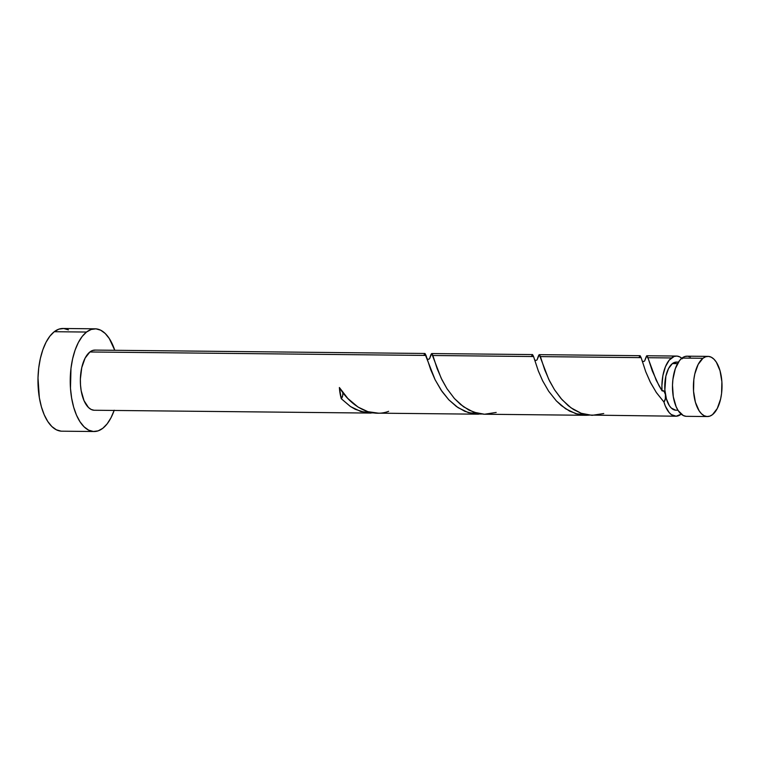 <?xml version="1.0" encoding="UTF-8"?>
<svg xmlns="http://www.w3.org/2000/svg" width="760" height="760" viewBox="0 0 760 760"><rect width="100%" height="100%" fill="white"/><g stroke="black" fill="none" stroke-linecap="round" stroke-linejoin="round"><path stroke-width="1.14" d="M690.317 356.981L687.543 356.193L684.741 356.554L682.024 358.065A30.077 14.307 90.6 0 0 672.657 391.505A30.077 14.307 90.6 0 0 686.48 416.328L707.399 416.546A30.077 14.307 -89.4 0 1 693.586 391.723A30.077 14.307 -89.4 0 1 702.943 358.273L682.024 358.065L679.478 360.648L675.327 368.638L672.923 379.316L672.495 385.159L673.293 396.739L676.153 406.733L678.224 410.637L683.259 415.52L686.033 416.309M708.016 356.383L687.097 356.174A30.077 14.307 90.6 0 0 682.024 358.065L702.943 358.273A30.077 14.307 -89.4 0 1 708.016 356.383A30.077 14.307 -89.4 0 1 721.838 381.206A30.077 14.307 -89.4 0 1 712.481 414.656L717.278 408.49L720.622 398.971L721.582 393.395L721.876 381.672L720.014 370.671L716.281 362.073L713.878 359.109L711.246 357.2L708.472 356.402L705.669 356.772L702.943 358.273L698.145 364.439L694.801 373.948L693.842 379.525L693.547 391.257L695.409 402.258L699.143 410.846L701.547 413.82L704.178 415.729L706.952 416.518L709.755 416.157L712.481 414.656A30.077 14.307 -89.4 0 1 707.399 416.546M676.808 362.092L672.391 363.594L677.531 363.641L672.391 363.594A24.063 11.447 90.6 0 0 665.408 394.535A24.063 11.447 90.6 0 0 675.963 410.2L677.958 410.219M95.19 328.814L62.928 328.481A51.357 24.424 90.6 0 0 54.255 331.712A51.357 24.424 90.6 0 0 38.275 388.816A51.357 24.424 90.6 0 0 61.864 431.186L94.135 431.519A51.357 24.424 -89.4 0 1 70.537 389.148A51.357 24.424 -89.4 0 1 86.526 332.044L54.255 331.712L86.526 332.044A51.357 24.424 -89.4 0 1 95.19 328.814A51.357 24.424 -89.4 0 1 114.769 350.293L109.288 338.533L105.194 333.469L100.69 330.201L95.96 328.842L91.171 329.469L86.526 332.044L82.184 336.462L78.328 342.56L75.097 350.103L72.618 358.805L70.984 368.324L70.48 388.351L71.63 398.078L73.653 407.132L76.494 415.14L80.028 421.8L84.132 426.863L88.635 430.131L93.366 431.48L98.154 430.863L102.799 428.288A51.357 24.424 -89.4 0 1 94.135 431.519M388.626 411.322C370.415 418.19 350.398 405.812 339.378 387.505L341.278 398.715A6.013 2.859 -89.4 0 0 342.902 392.587L342.694 395.542L341.278 398.715L350.502 406.552L360.829 411.54L373.948 412.937L365.721 412.68L355.272 409.308L350.322 406.438L341.278 398.715A30.077 14.307 -89.4 0 1 339.378 387.505L347.805 398.449L358.065 407.084L367.925 411.683L378.28 413.145M371.108 413.079L94.354 410.248A30.077 14.307 90.6 0 1 80.531 385.424A30.077 14.307 90.6 0 1 89.898 351.975L426.018 355.433L89.898 351.975L92.615 350.474L95.418 350.103M423.766 355.404L425.011 353.505L426.018 355.433L430.663 369.578L435.024 379.572L441.075 390.07L448.827 399.827L458.061 407.664L468.378 412.642L481.498 414.038L474.002 413.896L464.949 411.388L456.427 406.524L448.733 399.722L442.082 391.552L435.119 379.772L424.821 353.495M478.619 414.19L377.368 413.155M658.977 385.652L662.036 390.811A30.077 14.307 -89.4 0 1 671.441 357.95L647.976 357.713L652.241 370.832L658.977 385.652M539.505 354.72L540.427 356.611L641.126 357.637L645.772 371.792L650.123 381.776L656.184 392.284L663.936 402.03L665.37 406.153L669.132 412.537L671.356 414.608L676.163 416.214L681.207 414.143A30.077 14.307 -89.4 0 1 680.969 414.333A30.077 14.307 -89.4 0 1 675.896 416.214A30.077 14.307 -89.4 0 1 663.936 402.03L656.517 392.777L650.626 382.793L645.725 371.668L641.126 357.637L540.427 356.611L544.711 369.787L549.528 380.95L554.562 389.832L560.813 398.297L568.176 405.631L573.591 409.564L580.849 413.155L588.42 415.065L675.896 416.214M483.949 414.228L586.178 415.292L578.483 414.438L569.572 411.112L561.308 405.555L556.282 400.824L548.653 391.219L542.668 380.874L538.346 371.013L533.567 356.535L432.867 355.499L437.161 368.676L441.978 379.848L447.003 388.731L454.404 398.515L460.626 404.519L468.891 410.087L477.802 413.402L483.949 414.228M431.946 353.618L432.867 355.499L533.567 356.535L538.222 370.68L542.573 380.674L548.625 391.172L556.377 400.928L565.611 408.766L575.928 413.744L589.047 415.15L586.178 415.292M647.054 355.822L647.976 357.713L671.441 357.95A30.077 14.307 -89.4 0 1 676.514 356.06A30.077 14.307 -89.4 0 1 681.786 358.255M645.031 359.746L646.503 356.003M538.298 356.231L538.954 354.901M537.472 358.644L538.118 356.725M638.875 357.618L640.119 355.709L641.126 357.637L639.929 355.699M430.749 355.119L431.395 353.799M429.923 357.542L430.568 355.623M531.316 356.516L532.57 354.606L533.567 356.535L532.38 354.597M424.916 353.476L94.971 350.084A30.077 14.307 90.6 0 0 89.898 351.975L85.091 358.14L81.747 367.65L80.37 379.078L80.503 384.959L81.168 390.659L84.018 400.653L88.493 407.522L91.133 409.431L93.907 410.219M678.452 362.102L676.457 362.073A24.063 11.447 90.6 0 0 672.391 363.594L668.553 368.524L665.874 376.133L664.876 389.975L666.368 398.772L669.351 405.65L671.27 408.025L675.602 410.191M648.565 359.556L656.231 380.313L662.036 390.811A6.013 2.859 90.6 0 1 664.496 391.865A6.013 2.859 90.6 0 1 665.408 394.535A6.013 2.859 90.6 0 1 663.936 402.03L665.351 398.858L665.408 394.535L664.078 391.295L662.036 390.811L661.903 385.681L662.891 375.601L665.418 366.757L669.208 360.154L674.158 356.449L676.961 356.079L679.734 356.877L682.375 358.786M114.152 410.447A51.357 24.424 -89.4 0 1 102.799 428.288L107.141 423.871L110.998 417.772L114.228 410.229M68.428 329.868L63.688 328.519L58.909 329.137L54.255 331.712L49.922 336.129L46.056 342.228L42.826 349.771L40.356 358.473L38.722 367.992L38 377.967L39.358 397.755L41.392 406.799L44.232 414.808L47.766 421.467L51.861 426.531L56.363 429.799L61.104 431.158M648.517 359.404L646.836 355.756L644.632 360.943M603.734 413.535L592.049 415.349L581.21 413.288L571.026 407.835L561.991 399.655L554.486 389.709L548.682 379.202L539.277 354.654L537.082 359.841M496.185 412.433L484.5 414.248L473.66 412.186L463.476 406.733L454.442 398.544L446.927 388.607L441.132 378.1L431.727 353.552L429.533 358.739M646.874 355.756L676.514 356.06M539.315 354.654L640.015 355.69M431.765 353.552L532.466 354.578M426.882 358.435C427.851 359.537 428.783 359.556 429.666 358.501L429.666 358.511M534.432 359.537C535.401 360.639 536.332 360.658 537.225 359.613L537.216 359.623M641.991 360.648C642.96 361.741 643.881 361.769 644.774 360.715L644.774 360.724"/></g></svg>
